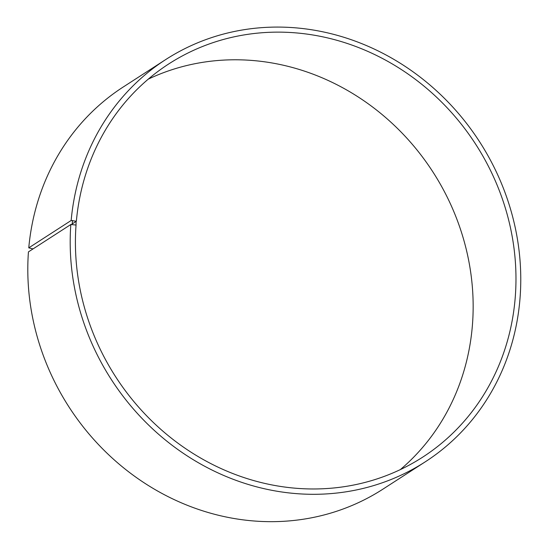 <?xml version="1.0" encoding="UTF-8"?>
<svg xmlns="http://www.w3.org/2000/svg" width="549" height="549" viewBox="0 0 549 549"><rect width="100%" height="100%" fill="white"/><g stroke="black" fill="none" stroke-linecap="round" stroke-linejoin="round"><path stroke-width="0.82" d="M33.036 248.91L28.768 247.86L71.157 220.492L76.359 221.247L71.336 224.486M76.359 221.247A234.039 214.302 -122.8 0 1 168.763 63.931A234.039 214.302 -122.8 0 1 475.743 144.325A234.039 214.302 -122.8 0 1 422.641 457.18A234.039 214.302 -122.8 0 1 187.01 449.556A234.039 214.302 -122.8 0 1 76.037 225.179L76.098 221.082M148.251 79.152A234.039 214.302 -122.8 0 1 432.921 171.967A234.039 214.302 -122.8 0 1 400.331 469.608M28.768 247.86A239.357 219.175 -122.8 0 1 123.271 86.968L165.661 59.601A239.357 219.175 -122.8 0 1 479.62 141.82A239.357 219.175 -122.8 0 1 425.31 461.791A239.357 219.175 -122.8 0 1 184.327 453.996A239.357 219.175 -122.8 0 1 70.828 224.514L75.776 225.021M425.31 461.791L382.921 489.152A239.357 219.175 -122.8 0 1 141.937 481.356A239.357 219.175 -122.8 0 1 28.438 251.881L70.828 224.514M71.157 220.492A239.357 219.175 -122.8 0 1 165.661 59.601M72.509 220.437L72.187 224.438"/></g></svg>
